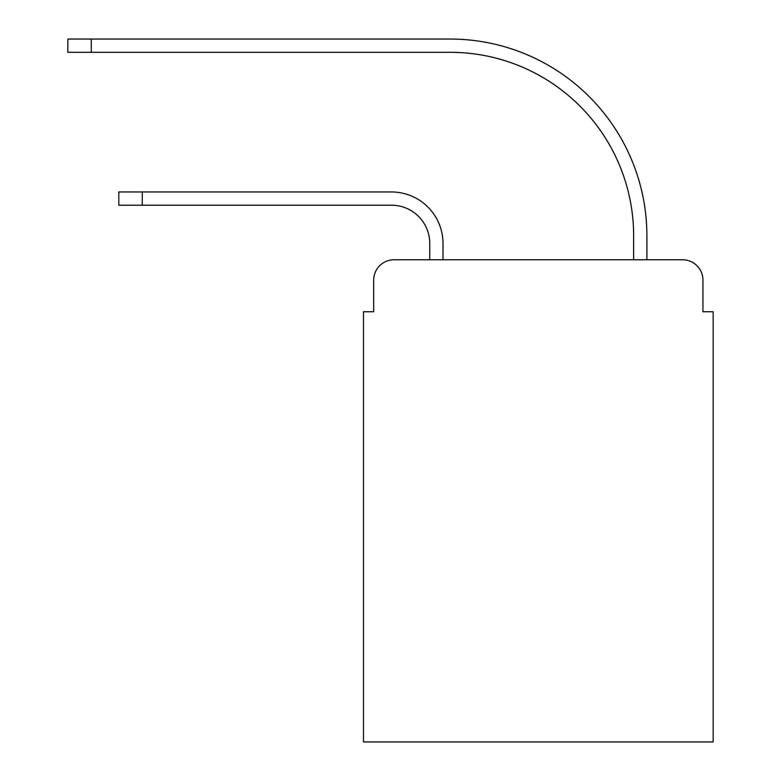 <?xml version="1.0" encoding="UTF-8"?>
<svg xmlns="http://www.w3.org/2000/svg" width="781" height="781" viewBox="0 0 781 781"><rect width="100%" height="100%" fill="white"/><g stroke="black" fill="none" stroke-linecap="round" stroke-linejoin="round"><path stroke-width="1.17" d="M373.679 280.145L373.679 311.746L373.679 280.145A20.384 20.384 0 0 1 394.063 259.761L429.745 259.761L429.745 243.447A38.23 38.23 0 0 0 391.515 205.218A38.23 38.23 0 0 1 429.745 243.447A38.23 38.23 0 0 0 391.515 205.218A38.23 38.23 0 0 1 429.745 243.447A38.23 38.23 0 0 0 391.515 205.218A38.23 38.23 0 0 1 429.745 243.447A38.23 38.23 0 0 0 391.515 205.218A38.23 38.23 0 0 1 429.745 243.447A38.23 38.23 0 0 0 391.515 205.218A38.23 38.23 0 0 1 429.745 243.447A38.23 38.23 0 0 0 391.515 205.218A38.23 38.23 0 0 1 429.745 243.447A38.23 38.23 0 0 0 391.515 205.218A38.23 38.23 0 0 1 429.745 243.447A38.23 38.23 0 0 0 391.515 205.218A38.23 38.23 0 0 1 429.745 243.447A38.23 38.23 0 0 0 391.515 205.218A38.23 38.23 0 0 1 429.745 243.447A38.23 38.23 0 0 0 391.515 205.218A38.23 38.23 0 0 1 429.745 243.447A38.23 38.23 0 0 0 391.515 205.218A38.23 38.23 0 0 1 429.745 243.447A38.23 38.23 0 0 0 391.515 205.218A38.23 38.23 0 0 1 429.745 243.447A38.23 38.23 0 0 0 391.515 205.218A38.23 38.23 0 0 1 429.745 243.447A38.23 38.23 0 0 0 391.515 205.218L118.819 205.218L118.819 191.97L142.269 191.97L142.269 205.218M702.959 311.746L702.959 280.145L702.959 311.746L713.151 311.746L713.151 741.95L363.487 741.95L363.487 311.746L373.679 311.746M702.959 280.145A20.384 20.384 0 0 0 682.565 259.761L394.063 259.761M142.269 191.97L391.515 191.97A51.478 51.478 0 0 1 443.003 243.447L443.003 259.761L443.003 243.447L443.003 259.761L443.003 243.447L443.003 259.761L443.003 243.447L443.003 259.761L443.003 243.447L443.003 259.761L443.003 243.447L443.003 259.761L443.003 243.447L443.003 259.761L443.003 243.447L443.003 259.761L443.003 243.447L443.003 259.761L443.003 243.447L443.003 259.761L443.003 243.447L443.003 259.761L443.003 243.447L443.003 259.761L443.003 243.447L443.003 259.761L443.003 243.447L443.003 259.761L633.635 259.761L633.635 235.803A183.496 183.496 0 0 0 450.139 52.307A183.496 183.496 0 0 1 633.635 235.803A183.496 183.496 0 0 0 450.139 52.307A183.496 183.496 0 0 1 633.635 235.803A183.496 183.496 0 0 0 450.139 52.307A183.496 183.496 0 0 1 633.635 235.803A183.496 183.496 0 0 0 450.139 52.307A183.496 183.496 0 0 1 633.635 235.803A183.496 183.496 0 0 0 450.139 52.307A183.496 183.496 0 0 1 633.635 235.803A183.496 183.496 0 0 0 450.139 52.307A183.496 183.496 0 0 1 633.635 235.803A183.496 183.496 0 0 0 450.139 52.307A183.496 183.496 0 0 1 633.635 235.803A183.496 183.496 0 0 0 450.139 52.307A183.496 183.496 0 0 1 633.635 235.803A183.496 183.496 0 0 0 450.139 52.307A183.496 183.496 0 0 1 633.635 235.803A183.496 183.496 0 0 0 450.139 52.307A183.496 183.496 0 0 1 633.635 235.803A183.496 183.496 0 0 0 450.139 52.307A183.496 183.496 0 0 1 633.635 235.803A183.496 183.496 0 0 0 450.139 52.307A183.496 183.496 0 0 1 633.635 235.803A183.496 183.496 0 0 0 450.139 52.307A183.496 183.496 0 0 1 633.635 235.803A183.496 183.496 0 0 0 450.139 52.307L67.849 52.307L67.849 39.05L91.299 39.05L91.299 52.307M91.299 39.05L450.139 39.05A196.753 196.753 0 0 1 646.893 235.803L646.893 259.761L646.893 235.803L646.893 259.761L646.893 235.803L646.893 259.761L646.893 235.803L646.893 259.761L646.893 235.803L646.893 259.761L646.893 235.803L646.893 259.761L646.893 235.803L646.893 259.761L646.893 235.803L646.893 259.761L646.893 235.803L646.893 259.761L646.893 235.803L646.893 259.761L646.893 235.803L646.893 259.761L646.893 235.803L646.893 259.761L646.893 235.803L646.893 259.761L646.893 235.803L646.893 259.761L682.565 259.761"/></g></svg>
